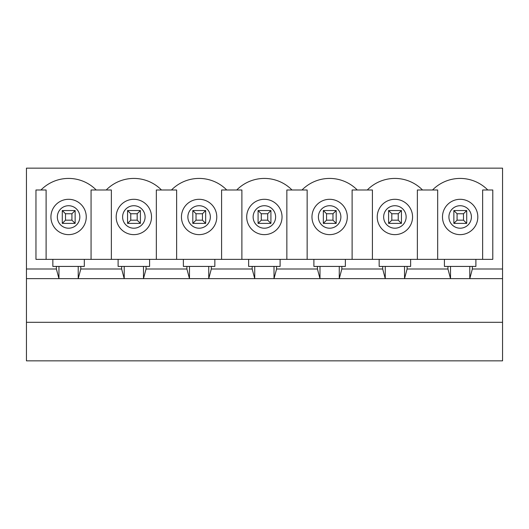 <?xml version="1.0" encoding="UTF-8"?>
<svg xmlns="http://www.w3.org/2000/svg" width="529" height="529" viewBox="0 0 529 529"><rect width="100%" height="100%" fill="white"/><g stroke="black" fill="none" stroke-linecap="round" stroke-linejoin="round"><path stroke-width="0.79" d="M388.597 210.542L391.81 213.756L391.81 220.176L388.597 223.39L388.597 210.542L401.445 210.542L401.445 223.39L388.597 223.39M391.81 220.176L398.238 220.176L398.238 213.756L401.445 210.542M398.238 220.176L401.445 223.39M398.238 213.756L391.81 213.756M453.862 210.542L457.076 213.756L457.076 220.176L453.862 223.39L453.862 210.542L466.71 210.542L466.71 223.39L453.862 223.39M457.076 220.176L463.497 220.176L463.497 213.756L466.71 210.542M463.497 220.176L466.71 223.39M463.497 213.756L457.076 213.756M323.338 210.542L326.552 213.756L326.552 220.176L323.338 223.39L323.338 210.542L336.186 210.542L336.186 223.39L323.338 223.39M326.552 220.176L332.972 220.176L332.972 213.756L336.186 210.542M332.972 220.176L336.186 223.39M332.972 213.756L326.552 213.756M258.079 210.542L261.286 213.756L261.286 220.176L258.079 223.39L258.079 210.542L270.921 210.542L270.921 223.39L258.079 223.39M261.286 220.176L267.714 220.176L267.714 213.756L270.921 210.542M267.714 220.176L270.921 223.39M267.714 213.756L261.286 213.756M192.814 210.542L196.028 213.756L196.028 220.176L192.814 223.39L192.814 210.542L205.662 210.542L205.662 223.39L192.814 223.39M196.028 220.176L202.448 220.176L202.448 213.756L205.662 210.542M202.448 220.176L205.662 223.39M202.448 213.756L196.028 213.756M127.555 210.542L130.762 213.756L130.762 220.176L127.555 223.39L127.555 210.542L140.403 210.542L140.403 223.39L127.555 223.39M130.762 220.176L137.19 220.176L137.19 213.756L140.403 210.542M137.19 220.176L140.403 223.39M137.19 213.756L130.762 213.756M62.29 210.542L65.503 213.756L65.503 220.176L62.29 223.39L62.29 210.542L75.138 210.542L75.138 223.39L62.29 223.39M65.503 220.176L71.924 220.176L71.924 213.756L75.138 210.542M71.924 220.176L75.138 223.39M71.924 213.756L65.503 213.756M52.847 259.362L35.959 259.362L35.959 189.99L40.964 189.99A38.769 38.769 0 0 1 96.205 189.99L106.23 189.99A38.769 38.769 0 0 1 161.471 189.99L171.489 189.99A38.769 38.769 0 0 1 226.729 189.99L236.754 189.99A38.769 38.769 0 0 1 291.995 189.99L302.013 189.99A38.769 38.769 0 0 1 357.254 189.99L367.271 189.99A38.769 38.769 0 0 1 422.512 189.99L432.537 189.99A38.769 38.769 0 0 1 487.778 189.99L492.783 189.99L492.783 259.362L52.847 259.362L52.847 266.424L56.385 266.424L56.385 268.997L26.45 268.997L26.45 168.149L502.55 168.149L502.55 268.997L472.357 268.997L469.792 278.631L26.45 278.631L26.45 268.997M50.923 216.969A17.662 17.662 0 0 1 77.419 201.668A17.662 17.662 0 0 1 77.419 232.264A17.662 17.662 0 0 1 50.923 216.969M116.182 216.969A17.662 17.662 0 0 1 142.678 201.668A17.662 17.662 0 0 1 142.678 232.264A17.662 17.662 0 0 1 116.182 216.969M181.447 216.969A17.662 17.662 0 0 1 207.943 201.668A17.662 17.662 0 0 1 207.943 232.264A17.662 17.662 0 0 1 181.447 216.969M246.706 216.969A17.662 17.662 0 0 1 273.202 201.668A17.662 17.662 0 0 1 273.202 232.264A17.662 17.662 0 0 1 246.706 216.969M311.971 216.969A17.662 17.662 0 0 1 338.467 201.668A17.662 17.662 0 0 1 338.467 232.264A17.662 17.662 0 0 1 311.971 216.969M377.23 216.969A17.662 17.662 0 0 1 403.726 201.668A17.662 17.662 0 0 1 403.726 232.264A17.662 17.662 0 0 1 377.23 216.969M442.489 216.969A17.662 17.662 0 0 1 468.985 201.668A17.662 17.662 0 0 1 468.985 232.264A17.662 17.662 0 0 1 442.489 216.969M502.55 322.313L26.45 322.313L26.45 360.851L502.55 360.851L502.55 278.631L469.792 278.631L469.792 266.424L447.951 266.424L447.951 268.997L407.099 268.997L404.526 278.631L404.526 266.424L382.692 266.424L382.692 268.997L341.84 268.997L339.268 278.631L339.268 266.424L317.426 266.424L317.426 268.997L276.574 268.997L274.009 278.631L274.009 266.424L252.168 266.424L252.168 268.997L211.316 268.997L208.743 278.631L208.743 266.424L186.909 266.424L186.909 268.997L146.05 268.997L143.485 278.631L143.485 266.424L121.644 266.424L121.644 268.997L80.792 268.997L78.219 278.631L78.219 266.424L58.95 266.424L58.95 278.631L56.385 268.997M502.55 278.631L502.55 268.997M472.357 268.997L472.357 266.424L475.895 266.424L475.895 259.362M26.45 322.313L26.45 278.631M487.778 189.99L482.64 189.99L482.64 259.362M422.512 189.99L417.374 189.99L417.374 259.362M437.675 259.362L437.675 189.99L432.537 189.99M444.42 259.362L444.42 266.424L447.951 266.424M472.357 266.424L469.792 266.424M450.523 266.424L450.523 278.631L447.951 268.997M357.254 189.99L352.116 189.99L352.116 259.362M372.409 259.362L372.409 189.99L367.271 189.99M379.154 259.362L379.154 266.424L382.692 266.424M410.63 259.362L410.63 266.424L404.526 266.424M407.099 266.424L407.099 268.997M385.257 266.424L385.257 278.631L382.692 268.997M291.995 189.99L286.85 189.99L286.85 259.362M307.151 259.362L307.151 189.99L302.013 189.99M313.895 259.362L313.895 266.424L317.426 266.424M345.371 259.362L345.371 266.424L339.268 266.424M341.84 266.424L341.84 268.997M319.999 266.424L319.999 278.631L317.426 268.997M226.729 189.99L221.591 189.99L221.591 259.362M241.892 259.362L241.892 189.99L236.754 189.99M248.637 259.362L248.637 266.424L252.168 266.424M280.106 259.362L280.106 266.424L274.009 266.424M276.574 266.424L276.574 268.997M254.733 266.424L254.733 278.631L252.168 268.997M161.471 189.99L156.333 189.99L156.333 259.362M176.626 259.362L176.626 189.99L171.489 189.99M183.371 259.362L183.371 266.424L186.909 266.424M214.847 259.362L214.847 266.424L208.743 266.424M211.316 266.424L211.316 268.997M189.475 266.424L189.475 278.631L186.909 268.997M96.205 189.99L91.067 189.99L91.067 259.362M111.368 259.362L111.368 189.99L106.23 189.99M118.112 259.362L118.112 266.424L121.644 266.424M149.588 259.362L149.588 266.424L143.485 266.424M146.05 266.424L146.05 268.997M124.216 266.424L124.216 278.631L121.644 268.997M46.102 259.362L46.102 189.99L40.964 189.99M80.792 268.997L80.792 266.424L84.323 266.424L84.323 259.362M80.792 266.424L78.219 266.424M58.95 266.424L56.385 266.424M57.344 216.969A11.241 11.241 0 0 1 74.205 207.229A11.241 11.241 0 0 1 74.205 226.703A11.241 11.241 0 0 1 57.344 216.969M122.609 216.969A11.241 11.241 0 0 1 139.471 207.229A11.241 11.241 0 0 1 139.471 226.703A11.241 11.241 0 0 1 122.609 216.969M187.868 216.969A11.241 11.241 0 0 1 204.73 207.229A11.241 11.241 0 0 1 204.73 226.703A11.241 11.241 0 0 1 187.868 216.969M253.133 216.969A11.241 11.241 0 0 1 269.995 207.229A11.241 11.241 0 0 1 269.995 226.703A11.241 11.241 0 0 1 253.133 216.969M318.392 216.969A11.241 11.241 0 0 1 335.254 207.229A11.241 11.241 0 0 1 335.254 226.703A11.241 11.241 0 0 1 318.392 216.969M383.651 216.969A11.241 11.241 0 0 1 400.513 207.229A11.241 11.241 0 0 1 400.513 226.703A11.241 11.241 0 0 1 383.651 216.969M448.916 216.969A11.241 11.241 0 0 1 465.778 207.229A11.241 11.241 0 0 1 465.778 226.703A11.241 11.241 0 0 1 448.916 216.969"/></g></svg>
